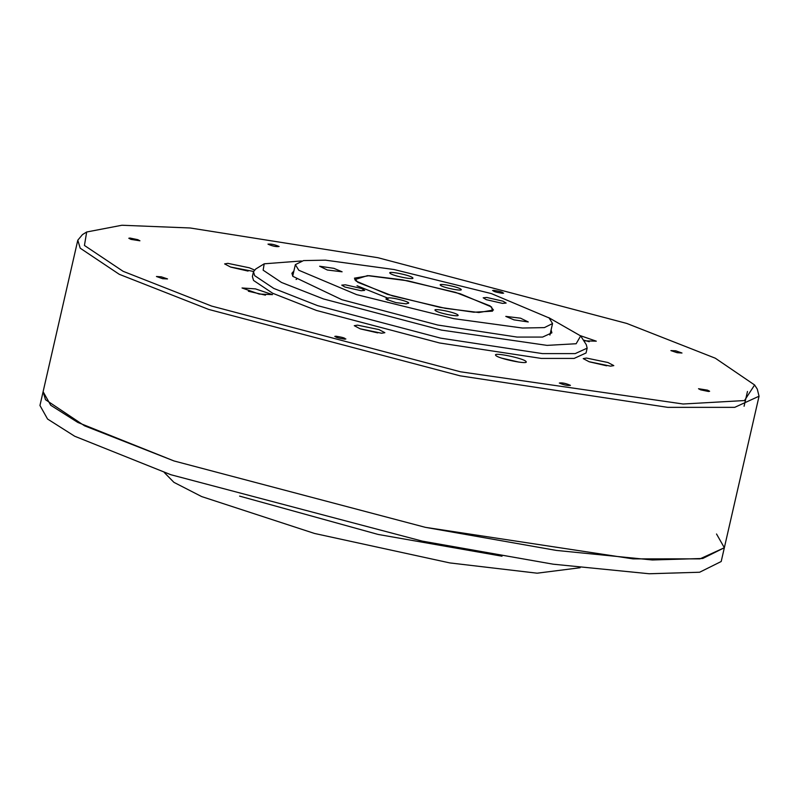 <?xml version="1.0" encoding="UTF-8"?>
<svg xmlns="http://www.w3.org/2000/svg" width="799" height="799" viewBox="0 0 799 799"><rect width="100%" height="100%" fill="white"/><g stroke="black" fill="none" stroke-linecap="round" stroke-linejoin="round"><path stroke-width="1.2" d="M754.616 384.978L715.315 358.212L626.796 323.445L377.997 257.727L190.182 227.985L121.897 225.248L86.682 232L84.434 245.453L123.116 271.31L211.645 306.077L460.444 371.785L683.115 404.004L744.478 400.559L754.616 384.978L757.292 389.143L759.05 396.214L734.7 407.35L667.734 407.35L460.074 375.82L208.709 309.433L119.271 274.307L80.2 248.179L77.803 240.189L43.106 391.71L50.727 405.263L77.853 422.461L174.012 460.953L425.378 527.34L556.284 550.411L652.344 559.979L702.77 558.471L724.343 547.734L716.523 533.992M170.856 474.726L422.222 541.113L553.128 564.184L649.188 573.752L699.614 572.244L721.197 561.507L724.343 547.734L700.004 558.861L633.028 558.871L425.378 527.34L174.012 460.953L84.574 425.827L45.493 399.7L43.106 391.71L39.95 405.483L47.57 419.036L74.707 436.244L170.856 474.726M164.264 472.489L173.922 482.346L201.658 496.569L314.496 533.452L449.797 562.915L537.148 573.193L580.114 567.729M239.59 496.109L378.077 534.431L502.012 556.204M707.495 390.142L698.516 388.723L700.653 389.852L708.463 391.47L709.632 391.27L707.495 390.142M570.376 385.318C565.822 383.34 562.136 382.581 559.33 383.031C563.894 385.008 567.57 385.767 570.376 385.318L570.416 385.448M344.709 339.166C346.197 338.367 343.28 337.378 335.94 336.219C334.451 337.008 337.368 337.997 344.709 339.166L345.887 338.966M162.686 278.711L167.53 278.921L161.328 276.834L156.444 276.504L162.686 278.711M130.936 239.38L139.925 240.799L137.788 239.67L129.977 238.052L128.799 238.252L130.936 239.38M268.055 244.204C272.619 246.182 276.294 246.941 279.101 246.492C274.546 244.514 270.861 243.755 268.055 244.204L268.015 244.075M493.722 290.357C492.234 291.156 495.16 292.134 502.491 293.303C503.989 292.504 501.063 291.525 493.722 290.357L492.544 290.556M607.929 362.506L586.446 358.062L583.22 358.611L589.093 361.717L610.566 366.162L613.802 365.612L607.929 362.506M606.651 365.792L589.572 361.877M526.072 361.587C524.494 358.431 492.454 351.8 495.7 355.305C497.278 358.471 529.318 365.103 526.072 361.587L526.181 361.947M519.03 362.127L501.952 358.212M381.622 333.243L384.858 332.694L378.976 329.588L357.503 325.143L354.267 325.692L360.149 328.798L381.622 333.243M377.707 332.873L360.629 328.958M259.196 294.062L272.509 294.621L255.46 288.888L242.037 287.98L259.196 294.062M265.468 295.161L248.389 291.245M254.472 270.002L249.338 267.795L227.865 263.35L224.629 263.9L230.512 267.016L253.563 271.46M675.744 350.801L670.9 350.601L677.103 352.689L681.986 353.018L675.744 350.801M301.423 260.973L264.199 263.81L263.141 270.182L281.478 282.447L323.455 298.936L441.447 330.097L547.045 345.378L576.149 343.74L580.663 335.92L548.683 317.603M580.953 336.349L586.296 344.689L587.155 348.144L575.23 353.597L542.431 353.597L440.718 338.157L317.603 305.637L273.797 288.439L254.661 275.645L253.483 271.73L255.77 268.983L264.199 263.81M253.483 271.73L252.384 276.544L253.553 280.459L272.689 293.263L316.494 310.461L439.62 342.981L541.322 358.421L574.131 358.421L586.057 352.968L587.155 348.144M293.882 271.021L291.905 273.278L292.814 276.324L341.862 299.705L437.792 325.043L517.043 337.068L542.601 337.068L551.889 332.823L551.09 329.927M77.803 240.189L82.467 234.596L86.682 232M335.94 336.219L334.761 336.419M502.491 293.303L503.67 293.103M583.799 340.793L596.294 341.183L580.513 335.72M589.253 341.712L583.3 340.014M248.07 271.081L230.991 267.176M408.159 303.34C412.544 302.511 391.45 296.878 388.154 297.997L386.177 298.506L386.027 299.245L395.885 302.601L406.172 303.85L408.579 303.061M460.883 289.208C458.316 286.741 436.903 282.666 440.589 285.343C443.155 287.8 464.559 291.885 460.883 289.208L461.163 289.657M356.304 281.208L354.796 279.62L367.52 275.625L407.8 280.819L460.364 293.822L491.595 306.986L492.514 311.161L473.847 312.219L440.099 307.375L387.535 294.372L356.304 281.208M361.118 290.726L364.704 290.397L361.567 288.509L345.348 284.804L341.762 285.143L344.898 287.021L361.118 290.726M327.35 270.012L342.102 271.8L333.902 268.344L319.63 266.237L327.35 270.012M390.182 273.378C393.008 276.084 416.559 280.579 412.504 277.633C409.687 274.926 386.137 270.442 390.182 273.378L389.872 272.878M412.813 278.132L412.504 277.633M486.781 297.468L483.195 297.807L486.331 299.685L502.551 303.39L506.137 303.061L503 301.173L486.781 297.468M520.549 318.182L505.797 316.394L513.997 319.86L528.269 321.957L520.549 318.182M457.717 314.816C454.891 312.109 431.34 307.625 435.395 310.561C438.212 313.268 461.762 317.762 457.717 314.816L458.027 315.315M435.085 310.062L435.395 310.561M298.796 270.252L356.574 294.611L453.822 318.661L522.436 328.029L544.379 327.61L552.548 323.555L549.103 317.942L491.325 293.583L394.077 269.533L325.463 260.164L303.52 260.584L295.35 264.649L298.796 270.252M386.177 298.506L386.027 299.245L386.177 298.506M357.812 282.317L392.389 295.85L445.462 308.364L478.851 312.519L493.462 310.022L490.087 305.887L455.51 292.344L402.436 279.83L369.048 275.675L354.436 278.172L357.812 282.317M357.023 285.752L388.104 298.237M747.474 391.46L744.089 406.262M296.069 279.48L296.799 279.001M387.665 300.124L388.154 297.997M759.05 396.214L724.343 547.734M552.548 323.555L549.912 335.081M295.35 264.649L292.704 276.174"/></g></svg>
